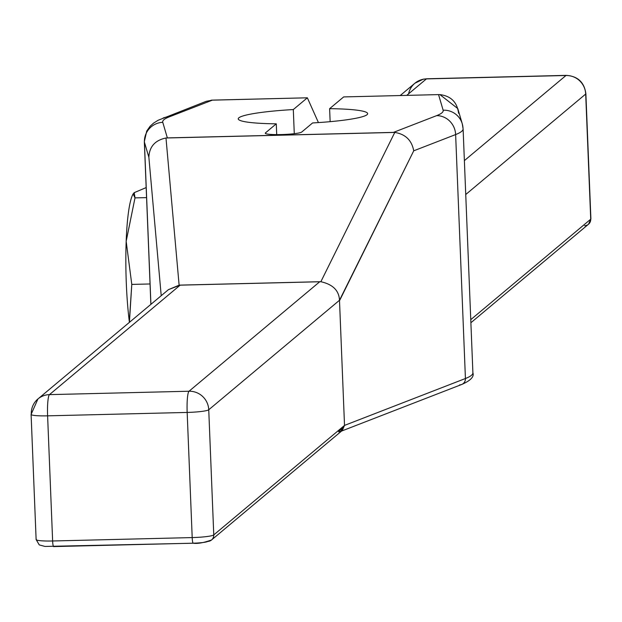 <?xml version="1.0" encoding="UTF-8"?>
<svg xmlns="http://www.w3.org/2000/svg" width="622" height="622" viewBox="0 0 622 622"><rect width="100%" height="100%" fill="white"/><g stroke="black" fill="none" stroke-linecap="round" stroke-linejoin="round"><path stroke-width="0.93" d="M265.47 133.473L265.446 132.906A18.341 2.022 -2.3 0 0 265.275 133.201A18.341 2.022 -2.3 0 0 282.38 134.531A18.341 2.022 -2.3 0 0 301.756 132.019A18.341 2.022 177.7 0 1 281.09 134.57A18.341 2.022 177.7 0 1 265.446 132.906L276.285 123.825A64.758 7.145 177.7 0 1 238.856 117.815A64.758 7.145 177.7 0 1 293.312 109.565L307.354 97.802L212.467 100.119L169.27 116.866A140.37 15.488 -2.3 0 0 162.762 122.316L167.357 137.905L393.438 132.393L436.636 115.638A140.37 15.488 -2.3 0 0 443.136 110.195L438.549 94.606L343.663 96.923L329.621 108.679L330.142 121.663L329.621 108.679A64.758 7.145 177.7 0 1 367.05 114.689A64.758 7.145 177.7 0 1 312.594 122.946L301.756 132.019A18.341 2.022 177.7 0 1 281.09 134.57A18.341 2.022 177.7 0 1 265.446 132.906L276.285 123.825L276.712 134.616L276.285 123.825L265.446 132.906L265.47 133.473L265.446 132.906M294.276 133.683L293.312 109.565L294.276 133.683L293.312 109.565L307.354 97.802L318.425 122.581L307.354 97.802L212.467 100.119L169.27 116.866A19.142 18.108 -111.2 0 0 163.112 118.032A19.142 18.108 68.8 0 1 169.27 116.866A140.37 15.488 -2.3 0 0 162.762 122.316L167.357 137.905L393.438 132.393L436.636 115.638A19.142 18.108 68.8 0 1 455.631 134.57A159.512 17.603 -2.3 0 0 463.102 128.863A159.512 17.603 -2.3 0 0 463.017 128.381A19.142 19.018 163.6 0 0 443.136 110.195L438.549 94.606L343.663 96.923L329.621 108.679L330.142 121.663M312.594 122.946L301.756 132.019L312.594 122.946A64.758 7.145 -2.3 0 0 367.656 113.655A64.758 7.145 -2.3 0 0 329.621 108.679A64.758 7.145 177.7 0 1 367.05 114.689A64.758 7.145 177.7 0 1 312.594 122.946M193.123 543.193L53.756 546.582A6.383 0.894 -91.4 0 1 53.655 546.629A6.383 0.894 -91.4 0 1 52.629 540.984L192.198 537.579A6.383 0.894 88.6 0 0 193.224 543.224A6.383 0.894 -91.4 0 1 192.198 537.579A6.383 0.894 -91.4 0 0 193.325 543.185A6.383 0.894 -91.4 0 1 193.224 543.224A6.383 0.894 88.6 0 0 193.325 543.185A12.759 1.407 177.7 0 0 207.709 541.412A6.383 6.274 -129.9 0 0 213.766 534.92L344.518 425.401L338.531 431.831L340.638 431.427L344.518 425.401L465.427 378.518A6.383 6.033 -111.2 0 1 459.604 384.886A6.383 6.033 -111.2 0 0 465.427 378.518L455.631 134.57A19.142 18.108 -111.2 0 0 436.636 115.638A140.37 15.488 -2.3 0 0 443.136 110.195L438.549 94.606L439.917 94.614C450.989 96.006 457.201 102.226 458.569 113.258C457.201 102.226 450.989 96.006 439.917 94.614L438.549 94.606L439.917 94.614L457.784 108.578L462.263 123.794L463.102 128.863A159.512 17.603 177.7 0 1 455.631 134.57L413.731 150.812C411.764 140.284 405.443 134.15 394.776 132.424L320.859 281.727L179.12 285.179L165.988 137.998C155.065 140.253 149.358 146.675 148.868 157.265L144.413 142.15L150.921 304.329L144.413 142.15A159.512 17.603 177.7 0 1 144.327 141.668A159.512 17.603 -2.3 0 0 144.413 142.15A19.142 19.018 -16.4 0 1 162.762 122.316A19.142 19.018 163.6 0 0 144.413 142.15L150.921 304.329M293.312 109.565A64.758 7.145 -2.3 0 0 238.242 118.856A64.758 7.145 -2.3 0 0 276.285 123.825A64.758 7.145 177.7 0 1 238.856 117.815A64.758 7.145 177.7 0 1 293.312 109.565L307.354 97.802L211.13 100.189L212.467 100.119L169.27 116.866A140.37 15.488 -2.3 0 0 162.762 122.316L167.357 137.905L165.988 137.998L394.776 132.424L393.438 132.393L436.636 115.638A140.37 15.488 -2.3 0 0 443.136 110.195A19.142 19.018 -16.4 0 1 462.263 123.794M470.761 319.661L590.721 219.193A6.383 6.274 -129.9 0 1 584.657 225.685A6.383 6.274 -129.9 0 0 590.721 219.193L470.761 319.661L590.721 219.193L585.691 94.046L465.738 194.523L585.691 94.046A19.142 2.115 -2.3 0 0 585.877 93.743A19.142 2.115 177.7 0 1 585.691 94.046A19.142 18.831 -129.9 0 0 565.981 75.495A19.142 18.831 50.1 0 1 585.691 94.046L465.738 194.523M464.377 160.608L565.981 75.495A19.142 2.69 -91.4 0 1 566.277 75.371A19.142 2.69 -91.4 0 1 566.595 75.495M406.741 95.384L426.412 78.901L565.981 75.495L426.412 78.901L406.741 95.384L426.412 78.901A19.142 2.69 -91.4 0 1 426.715 78.776A19.142 2.69 -91.4 0 1 427.019 78.885A19.142 2.69 88.6 0 0 426.412 78.901A19.142 18.831 -129.9 0 0 414.89 83.239A19.142 18.831 50.1 0 1 426.412 78.901L565.981 75.495A19.142 2.69 88.6 0 1 566.284 75.371L426.715 78.776A19.142 2.69 88.6 0 0 426.412 78.901A19.142 18.831 50.1 0 0 408.6 93.821M146.17 187.58L134.235 192.649L146.17 187.58L134.235 192.649L134.997 197.889L146.574 197.609L134.997 197.889L126.173 241.328A81.669 11.491 -91.4 0 1 132.743 194.694A81.669 11.491 -91.4 0 1 133.022 194.181A81.669 11.491 88.6 0 0 126.173 241.328A81.669 11.491 -91.4 0 1 133.022 194.181M146.574 197.609L134.997 197.889L134.235 192.649L133.155 193.893L134.997 197.889L126.173 241.328L131.786 284.409L129.314 321.473L131.786 284.409L150.042 283.966L131.786 284.409L129.415 322.344A81.669 11.491 -91.4 0 1 126.173 241.328L131.786 284.409L150.042 283.966M134.997 197.889L126.173 241.328A81.669 11.491 -91.4 0 0 129.415 322.344A81.669 11.491 -91.4 0 1 126.173 241.328L131.786 284.409M585.691 94.046L590.721 219.193A19.142 2.115 -2.3 0 0 590.9 218.89A19.142 2.115 177.7 0 1 590.721 219.193A6.383 6.274 50.1 0 1 588.498 224.239L590.9 218.89A19.142 2.115 177.7 0 0 590.698 218.594A19.142 2.115 177.7 0 1 590.721 219.193L585.691 94.046A19.142 18.831 -129.9 0 0 565.981 75.495M393.438 132.393L394.776 132.424C405.443 134.15 411.764 140.284 413.731 150.812L455.631 134.57L465.427 378.518A159.512 17.603 -2.3 0 0 472.899 372.819A159.512 17.603 -2.3 0 0 472.821 372.329A159.512 17.603 177.7 0 1 465.427 378.518A6.383 6.033 68.8 0 1 461.656 384.497C470.574 380.617 474.322 376.722 472.899 372.819A159.512 17.603 177.7 0 1 465.427 378.518L455.631 134.57L413.731 150.812L339.511 300.729L344.518 425.401L342.325 430.424L211.55 539.966A6.383 6.274 50.1 0 0 213.766 534.92L344.518 425.401L465.427 378.518L344.518 425.401L339.495 300.255L208.743 409.774L213.766 534.92A19.142 2.115 177.7 0 1 192.198 537.579A19.142 2.115 -2.3 0 0 213.766 534.92L208.743 409.774A19.142 18.831 -129.9 0 0 189.034 391.23L319.786 281.712L320.859 281.727L394.776 132.424C405.443 134.15 411.764 140.284 413.731 150.812L339.495 300.255C339.029 290.552 332.817 284.371 320.859 281.727C332.817 284.371 339.029 290.552 339.495 300.255L208.743 409.774A19.142 2.115 177.7 0 1 187.168 412.433A19.142 2.69 -91.4 0 1 189.034 391.23A19.142 18.831 50.1 0 1 208.743 409.774L213.766 534.92A19.142 2.115 177.7 0 1 192.198 537.579L187.168 412.433A19.142 2.115 -2.3 0 0 208.743 409.774A19.142 18.831 -129.9 0 0 189.034 391.23A19.142 2.69 88.6 0 0 187.168 412.433L47.606 415.838L52.629 540.984A6.383 0.894 88.6 0 0 53.655 546.629A6.383 0.894 88.6 0 0 53.756 546.582A6.383 0.894 -91.4 0 1 52.629 540.984L192.198 537.579L187.168 412.433L47.606 415.838A19.142 2.69 -91.4 0 1 49.465 394.628L189.034 391.23L49.465 394.628A19.142 2.69 88.6 0 0 47.606 415.838A19.142 2.115 177.7 0 1 31.1 414.407A19.142 2.115 -2.3 0 0 47.606 415.838L52.629 540.984A19.142 2.115 177.7 0 1 36.123 539.554A19.142 2.115 -2.3 0 0 52.629 540.984L47.606 415.838A19.142 2.69 -91.4 0 1 49.465 394.628A19.142 18.831 -129.9 0 0 37.934 398.966A19.142 18.831 50.1 0 1 49.465 394.628L180.217 285.109L49.465 394.628L180.217 285.109L319.786 281.712L189.034 391.23L49.465 394.628A19.142 18.831 50.1 0 0 31.279 414.096A19.142 18.831 50.1 0 1 37.934 398.966A19.142 18.831 -129.9 0 0 31.279 414.096A19.142 2.115 -2.3 0 0 31.1 414.407L37.934 398.966L168.601 289.518M394.776 132.424L320.859 281.727C332.817 284.371 339.029 290.552 339.495 300.255L208.743 409.774A19.142 2.115 177.7 0 1 187.168 412.433L192.198 537.579L52.629 540.984A19.142 2.115 177.7 0 1 36.309 539.243A19.142 2.115 -2.3 0 0 36.123 539.554L39.264 544.903L45.025 546.443L193.224 543.224C197.609 543.869 203.721 542.781 211.55 539.966M180.217 285.109L179.12 285.179L165.988 137.998C155.065 140.253 149.358 146.675 148.868 157.265L161.215 295.707L148.868 157.265C149.358 146.675 155.065 140.253 165.988 137.998L179.12 285.179L168.445 289.65L180.217 285.109L319.786 281.712L189.034 391.23A19.142 2.69 -91.4 0 0 187.168 412.433L47.606 415.838A19.142 2.115 177.7 0 1 31.279 414.096M148.868 157.265L144.413 142.15L148.868 157.265L161.215 295.707M150.866 304.376L144.327 141.668L146.738 131.04L150.135 126.219L153.657 123.055L158.105 120.279L206.201 101.324L212.467 100.119M585.66 93.44A19.142 2.115 177.7 0 1 585.877 93.743L590.9 218.89M438.549 94.606L343.663 96.923L329.621 108.679M307.354 97.802L318.425 122.581M276.285 123.825L276.712 134.616M339.495 300.255L344.518 425.401L213.766 534.92A6.383 6.274 -129.9 0 1 207.709 541.412M320.859 281.727L319.786 281.712M165.988 137.998L167.357 137.905M413.731 150.812L339.511 300.729M179.12 285.179L168.445 289.65M443.136 110.195A19.142 19.018 -16.4 0 1 463.017 128.381A159.512 17.603 -2.3 0 1 455.631 134.57A19.142 18.108 68.8 0 0 436.636 115.638M162.762 122.316A19.142 19.018 163.6 0 0 144.413 142.15M426.715 78.776L423.341 79.157L414.89 83.239L400.195 95.539M133.139 193.932L132.743 194.694M470.885 322.748L588.498 224.239M341.571 431.062L461.656 384.497M463.102 128.863L472.899 372.819M31.1 414.407L36.123 539.554M585.877 93.743C584.322 82.306 577.791 76.187 566.277 75.371"/></g></svg>
